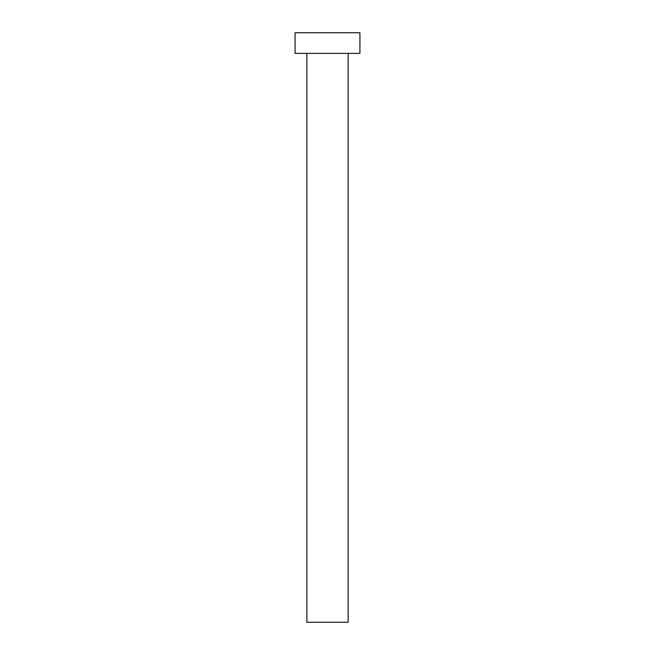 <?xml version="1.0" encoding="UTF-8"?>
<svg xmlns="http://www.w3.org/2000/svg" width="655" height="655" viewBox="0 0 655 655"><rect width="100%" height="100%" fill="white"/><g stroke="black" fill="none" stroke-linecap="round" stroke-linejoin="round"><path stroke-width="0.49" stroke-dasharray="3.27 2.46" d="M348.132 53.383L306.868 53.383L348.132 53.383M295.077 53.383L359.923 53.383M295.077 32.75L359.923 32.75M306.868 622.25L348.132 622.25"/><path stroke-width="0.98" d="M348.132 53.383L348.132 622.25L306.868 622.25L306.868 53.383M359.923 53.383L295.077 53.383L295.077 32.75L359.923 32.75L359.923 53.383"/></g></svg>
